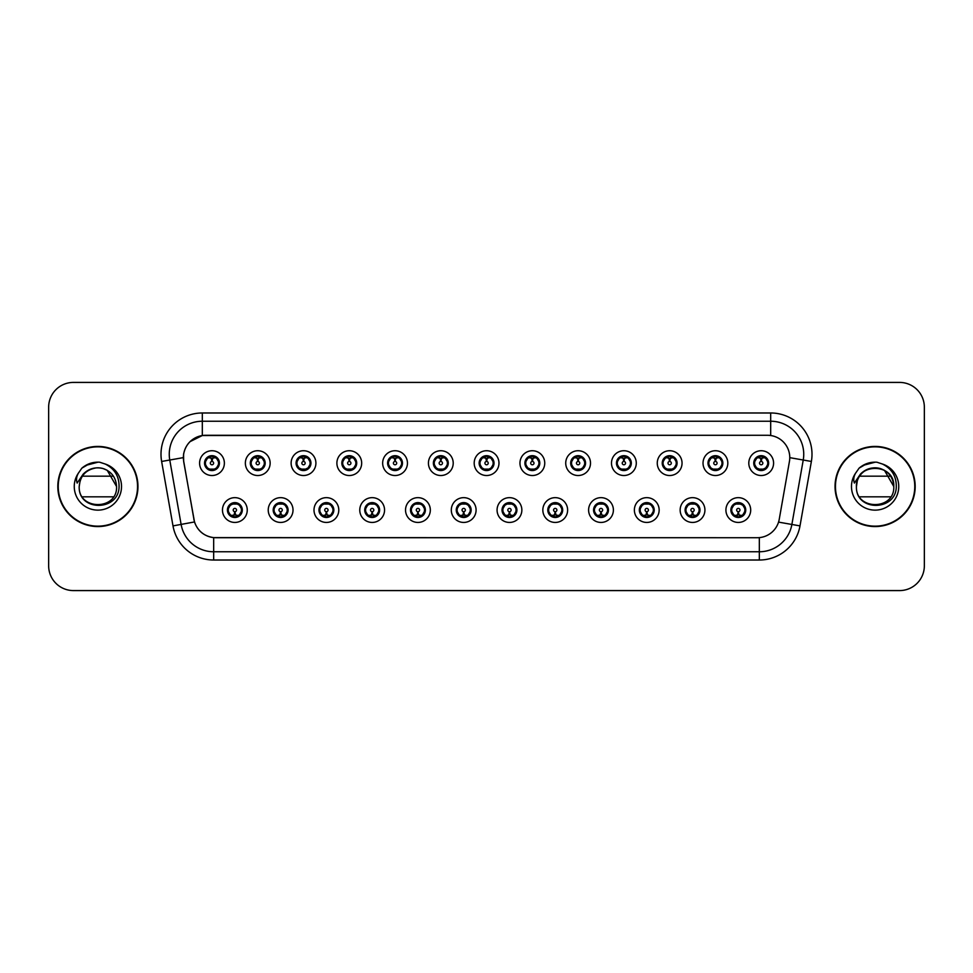<?xml version="1.0" encoding="UTF-8"?>
<svg xmlns="http://www.w3.org/2000/svg" width="973" height="973" viewBox="0 0 973 973"><rect width="100%" height="100%" fill="white"/><g stroke="black" fill="none" stroke-linecap="round" stroke-linejoin="round"><path stroke-width="1.46" d="M293.019 510.047A12.394 12.394 0 0 1 280.625 522.44A12.394 12.394 0 0 1 268.232 510.047A12.394 12.394 0 0 1 280.625 497.653A12.394 12.394 0 0 1 293.019 510.047M273.194 510.047A7.431 7.431 0 0 0 280.625 517.478A7.431 7.431 0 0 0 288.069 510.047A7.431 7.431 0 0 0 280.625 502.615A7.431 7.431 0 0 0 273.194 510.047L276.077 514.839A6.604 6.604 0 0 1 276.077 505.255L273.267 510.047M338.786 510.047A12.394 12.394 0 0 1 326.393 522.44A12.394 12.394 0 0 1 313.999 510.047A12.394 12.394 0 0 1 326.393 497.653A12.394 12.394 0 0 1 338.786 510.047M318.962 510.047A7.431 7.431 0 0 0 326.393 517.478A7.431 7.431 0 0 0 333.836 510.047A7.431 7.431 0 0 0 326.393 502.615A7.431 7.431 0 0 0 318.962 510.047L321.844 514.839A6.604 6.604 0 0 1 321.844 505.255L319.035 510.047M384.554 510.047A12.394 12.394 0 0 1 372.16 522.44A12.394 12.394 0 0 1 359.767 510.047A12.394 12.394 0 0 1 372.16 497.653A12.394 12.394 0 0 1 384.554 510.047M364.729 510.047A7.431 7.431 0 0 0 372.16 517.478A7.431 7.431 0 0 0 379.604 510.047A7.431 7.431 0 0 0 372.16 502.615A7.431 7.431 0 0 0 364.729 510.047L367.612 514.839A6.604 6.604 0 0 1 367.612 505.255L364.802 510.047M430.321 510.047A12.394 12.394 0 0 1 417.928 522.44A12.394 12.394 0 0 1 405.534 510.047A12.394 12.394 0 0 1 417.928 497.653A12.394 12.394 0 0 1 430.321 510.047M410.497 510.047A7.431 7.431 0 0 0 417.928 517.478A7.431 7.431 0 0 0 425.371 510.047A7.431 7.431 0 0 0 417.928 502.615A7.431 7.431 0 0 0 410.497 510.047L413.379 514.839A6.604 6.604 0 0 1 413.379 505.255L410.57 510.047M476.089 510.047A12.394 12.394 0 0 1 463.695 522.44A12.394 12.394 0 0 1 451.302 510.047A12.394 12.394 0 0 1 463.695 497.653A12.394 12.394 0 0 1 476.089 510.047M456.264 510.047A7.431 7.431 0 0 0 463.695 517.478A7.431 7.431 0 0 0 471.139 510.047A7.431 7.431 0 0 0 463.695 502.615A7.431 7.431 0 0 0 456.264 510.047L459.147 514.839A6.604 6.604 0 0 1 459.147 505.255L456.337 510.047M521.856 510.047A12.394 12.394 0 0 1 509.463 522.44A12.394 12.394 0 0 1 497.069 510.047A12.394 12.394 0 0 1 509.463 497.653A12.394 12.394 0 0 1 521.856 510.047M502.032 510.047A7.431 7.431 0 0 0 509.463 517.478A7.431 7.431 0 0 0 516.906 510.047A7.431 7.431 0 0 0 509.463 502.615A7.431 7.431 0 0 0 502.032 510.047L504.914 514.839A6.604 6.604 0 0 1 504.914 505.255L502.104 510.047M567.624 510.047A12.394 12.394 0 0 1 555.23 522.44A12.394 12.394 0 0 1 542.837 510.047A12.394 12.394 0 0 1 555.23 497.653A12.394 12.394 0 0 1 567.624 510.047M547.799 510.047A7.431 7.431 0 0 0 555.23 517.478A7.431 7.431 0 0 0 562.674 510.047A7.431 7.431 0 0 0 555.23 502.615A7.431 7.431 0 0 0 547.799 510.047L550.682 514.839A6.604 6.604 0 0 1 550.682 505.255L547.872 510.047M613.391 510.047A12.394 12.394 0 0 1 600.998 522.44A12.394 12.394 0 0 1 588.604 510.047A12.394 12.394 0 0 1 600.998 497.653A12.394 12.394 0 0 1 613.391 510.047M593.566 510.047A7.431 7.431 0 0 0 600.998 517.478A7.431 7.431 0 0 0 608.441 510.047A7.431 7.431 0 0 0 600.998 502.615A7.431 7.431 0 0 0 593.566 510.047L596.449 514.839A6.604 6.604 0 0 1 596.449 505.255L593.639 510.047M659.159 510.047A12.394 12.394 0 0 1 646.765 522.44A12.394 12.394 0 0 1 634.372 510.047A12.394 12.394 0 0 1 646.765 497.653A12.394 12.394 0 0 1 659.159 510.047M639.334 510.047A7.431 7.431 0 0 0 646.765 517.478A7.431 7.431 0 0 0 654.209 510.047A7.431 7.431 0 0 0 646.765 502.615A7.431 7.431 0 0 0 639.334 510.047L642.216 514.839A6.604 6.604 0 0 1 642.216 505.255L639.407 510.047M704.926 510.047A12.394 12.394 0 0 1 692.533 522.44A12.394 12.394 0 0 1 680.151 510.047A12.394 12.394 0 0 1 692.533 497.653A12.394 12.394 0 0 1 704.926 510.047M685.101 510.047A7.431 7.431 0 0 0 692.533 517.478A7.431 7.431 0 0 0 699.976 510.047A7.431 7.431 0 0 0 692.533 502.615A7.431 7.431 0 0 0 685.101 510.047L687.984 514.839A6.604 6.604 0 0 1 687.984 505.255L685.174 510.047M750.694 510.047A12.394 12.394 0 0 1 738.3 522.44A12.394 12.394 0 0 1 725.919 510.047A12.394 12.394 0 0 1 738.3 497.653A12.394 12.394 0 0 1 750.694 510.047M730.869 510.047A7.431 7.431 0 0 0 738.3 517.478A7.431 7.431 0 0 0 745.744 510.047A7.431 7.431 0 0 0 738.3 502.615A7.431 7.431 0 0 0 730.869 510.047L733.751 514.839A6.604 6.604 0 0 1 733.751 505.255L730.942 510.047M247.251 510.047A12.394 12.394 0 0 1 234.858 522.44A12.394 12.394 0 0 1 222.464 510.047A12.394 12.394 0 0 1 234.858 497.653A12.394 12.394 0 0 1 247.251 510.047M227.427 510.047A7.431 7.431 0 0 0 234.858 517.478A7.431 7.431 0 0 0 242.301 510.047A7.431 7.431 0 0 0 234.858 502.615A7.431 7.431 0 0 0 227.427 510.047L230.309 514.839A6.604 6.604 0 0 1 230.309 505.255L227.487 510.047M270.141 463.124A12.394 12.394 0 0 1 257.748 475.517A12.394 12.394 0 0 1 245.354 463.124A12.394 12.394 0 0 1 257.748 450.73A12.394 12.394 0 0 1 270.141 463.124M250.304 463.124A7.431 7.431 0 0 0 257.748 470.555A7.431 7.431 0 0 0 265.179 463.124A7.431 7.431 0 0 0 257.748 455.68A7.431 7.431 0 0 0 250.304 463.124L253.199 467.916A6.604 6.604 0 0 1 253.199 458.319L250.377 463.136M315.909 463.124A12.394 12.394 0 0 1 303.515 475.517A12.394 12.394 0 0 1 291.122 463.124A12.394 12.394 0 0 1 303.515 450.73A12.394 12.394 0 0 1 315.909 463.124M296.072 463.124A7.431 7.431 0 0 0 303.515 470.555A7.431 7.431 0 0 0 310.946 463.124A7.431 7.431 0 0 0 303.515 455.68A7.431 7.431 0 0 0 296.072 463.124L298.966 467.916A6.604 6.604 0 0 1 298.966 458.319L296.145 463.136M361.676 463.124A12.394 12.394 0 0 1 349.283 475.517A12.394 12.394 0 0 1 336.889 463.124A12.394 12.394 0 0 1 349.283 450.73A12.394 12.394 0 0 1 361.676 463.124M341.839 463.124A7.431 7.431 0 0 0 349.283 470.555A7.431 7.431 0 0 0 356.714 463.124A7.431 7.431 0 0 0 349.283 455.68A7.431 7.431 0 0 0 341.839 463.124L344.734 467.916A6.604 6.604 0 0 1 344.734 458.319L341.912 463.136M407.444 463.124A12.394 12.394 0 0 1 395.05 475.517A12.394 12.394 0 0 1 382.657 463.124A12.394 12.394 0 0 1 395.05 450.73A12.394 12.394 0 0 1 407.444 463.124M387.607 463.124A7.431 7.431 0 0 0 395.05 470.555A7.431 7.431 0 0 0 402.481 463.124A7.431 7.431 0 0 0 395.05 455.68A7.431 7.431 0 0 0 387.607 463.124L390.501 467.916A6.604 6.604 0 0 1 390.501 458.319L387.68 463.136M453.211 463.124A12.394 12.394 0 0 1 440.818 475.517A12.394 12.394 0 0 1 428.424 463.124A12.394 12.394 0 0 1 440.818 450.73A12.394 12.394 0 0 1 453.211 463.124M433.374 463.124A7.431 7.431 0 0 0 440.818 470.555A7.431 7.431 0 0 0 448.249 463.124A7.431 7.431 0 0 0 440.818 455.68A7.431 7.431 0 0 0 433.374 463.124L436.269 467.916A6.604 6.604 0 0 1 436.269 458.319L433.447 463.136M498.979 463.124A12.394 12.394 0 0 1 486.585 475.517A12.394 12.394 0 0 1 474.192 463.124A12.394 12.394 0 0 1 486.585 450.73A12.394 12.394 0 0 1 498.979 463.124M479.142 463.124A7.431 7.431 0 0 0 486.585 470.555A7.431 7.431 0 0 0 494.016 463.124A7.431 7.431 0 0 0 486.585 455.68A7.431 7.431 0 0 0 479.142 463.124L482.036 467.916A6.604 6.604 0 0 1 482.036 458.319L479.215 463.136M544.746 463.124A12.394 12.394 0 0 1 532.353 475.517A12.394 12.394 0 0 1 519.959 463.124A12.394 12.394 0 0 1 532.353 450.73A12.394 12.394 0 0 1 544.746 463.124M524.909 463.124A7.431 7.431 0 0 0 532.353 470.555A7.431 7.431 0 0 0 539.784 463.124A7.431 7.431 0 0 0 532.353 455.68A7.431 7.431 0 0 0 524.909 463.124L527.804 467.916A6.604 6.604 0 0 1 527.804 458.319L524.982 463.136M590.514 463.124A12.394 12.394 0 0 1 578.12 475.517A12.394 12.394 0 0 1 565.727 463.124A12.394 12.394 0 0 1 578.12 450.73A12.394 12.394 0 0 1 590.514 463.124M570.689 463.124A7.431 7.431 0 0 0 578.12 470.555A7.431 7.431 0 0 0 585.551 463.124A7.431 7.431 0 0 0 578.12 455.68A7.431 7.431 0 0 0 570.689 463.124L573.571 467.916A6.604 6.604 0 0 1 573.584 458.319L570.75 463.136M636.281 463.124A12.394 12.394 0 0 1 623.888 475.517A12.394 12.394 0 0 1 611.494 463.124A12.394 12.394 0 0 1 623.888 450.73A12.394 12.394 0 0 1 636.281 463.124M616.456 463.124A7.431 7.431 0 0 0 623.888 470.555A7.431 7.431 0 0 0 631.319 463.124A7.431 7.431 0 0 0 623.888 455.68A7.431 7.431 0 0 0 616.456 463.124L619.339 467.916A6.604 6.604 0 0 1 619.351 458.319A6.604 6.604 0 0 0 617.271 463.124M682.049 463.124A12.394 12.394 0 0 1 669.655 475.517A12.394 12.394 0 0 1 657.261 463.124A12.394 12.394 0 0 1 669.655 450.73A12.394 12.394 0 0 1 682.049 463.124M662.224 463.124A7.431 7.431 0 0 0 669.655 470.555A7.431 7.431 0 0 0 677.086 463.124A7.431 7.431 0 0 0 669.655 455.68A7.431 7.431 0 0 0 662.224 463.124L665.106 467.916A6.604 6.604 0 0 1 665.118 458.319L662.285 463.136M727.816 463.124A12.394 12.394 0 0 1 715.423 475.517A12.394 12.394 0 0 1 703.029 463.124A12.394 12.394 0 0 1 715.423 450.73A12.394 12.394 0 0 1 727.816 463.124M707.991 463.124A7.431 7.431 0 0 0 715.423 470.555A7.431 7.431 0 0 0 722.854 463.124A7.431 7.431 0 0 0 715.423 455.68A7.431 7.431 0 0 0 707.991 463.124L710.874 467.916A6.604 6.604 0 0 1 710.886 458.319L708.052 463.136M773.584 463.124A12.394 12.394 0 0 1 761.19 475.517A12.394 12.394 0 0 1 748.796 463.124A12.394 12.394 0 0 1 761.19 450.73A12.394 12.394 0 0 1 773.584 463.124M753.759 463.124A7.431 7.431 0 0 0 761.19 470.555A7.431 7.431 0 0 0 768.621 463.124A7.431 7.431 0 0 0 761.19 455.68A7.431 7.431 0 0 0 753.759 463.124L756.641 467.916A6.604 6.604 0 0 1 756.653 458.319L753.82 463.136M224.374 463.124A12.394 12.394 0 0 1 211.98 475.517A12.394 12.394 0 0 1 199.587 463.124A12.394 12.394 0 0 1 211.98 450.73A12.394 12.394 0 0 1 224.374 463.124M204.537 463.124A7.431 7.431 0 0 0 211.98 470.555A7.431 7.431 0 0 0 219.412 463.124A7.431 7.431 0 0 0 211.98 455.68A7.431 7.431 0 0 0 204.537 463.124L207.431 467.916A6.604 6.604 0 0 1 207.431 458.319L204.61 463.136M183.727 461.457A22.306 22.306 0 0 1 205.692 435.284L767.466 435.284A22.306 22.306 0 0 1 789.431 461.457L779.239 519.29A22.306 22.306 0 0 1 757.274 537.716L215.897 537.716A22.306 22.306 0 0 1 193.931 519.29L183.727 461.457M57.821 486.5A40.063 40.063 0 0 0 97.884 526.563A40.063 40.063 0 0 0 137.959 486.5A40.063 40.063 0 0 0 97.884 446.437A40.063 40.063 0 0 0 57.821 486.5M835.041 486.5A40.063 40.063 0 0 0 875.116 526.563A40.063 40.063 0 0 0 915.179 486.5A40.063 40.063 0 0 0 875.116 446.437A40.063 40.063 0 0 0 835.041 486.5M757.189 537.716L213.671 537.619C204.196 536.269 197.811 531.1 194.527 522.1L183.654 461.457L183.556 454.282C185.697 443.943 191.949 437.692 202.311 435.527L767.381 435.284M189.966 441.693L202.311 435.527L202.311 421.236L770.689 421.236A33.046 33.046 0 0 1 803.236 460.022L791.876 524.459A33.046 33.046 0 0 1 759.329 551.764L213.671 551.764A33.046 33.046 0 0 1 181.124 524.459L169.764 460.022A33.046 33.046 0 0 1 202.311 421.236L202.311 412.978L770.689 412.978L770.689 435.515M215.811 537.716L213.671 537.619L213.671 560.022A41.304 41.304 0 0 1 172.999 525.894L161.627 461.457A41.304 41.304 0 0 1 202.311 412.978M172.999 525.894L194.491 521.954M193.98 519.983L193.846 519.29M183.313 457.626L169.764 460.022A33.046 33.046 0 0 1 169.266 454.282M924.35 407.188A24.787 24.787 0 0 0 899.563 382.413L73.437 382.413A24.787 24.787 0 0 0 48.65 407.188L48.65 565.812A24.787 24.787 0 0 0 73.437 590.587L899.563 590.587A24.787 24.787 0 0 0 924.35 565.812L924.35 407.188L924.35 565.812M48.65 407.188L48.65 565.812M899.563 382.413L73.437 382.413M73.437 590.587L899.563 590.587M211.214 458.076L211.907 461.47A1.654 1.654 180 0 0 210.326 463.16A1.654 1.654 180 0 0 211.98 464.778A1.654 1.654 180 0 0 213.622 463.16A1.654 1.654 180 0 0 212.053 461.47L212.734 458.076M215.568 457.578L212.187 458.332M218.584 463.124A6.604 6.604 0 0 1 216.529 467.916L219.339 463.124L216.529 458.332A6.604 6.604 0 0 1 218.584 463.124M213.659 456.726A6.604 6.604 0 0 1 213.707 456.738L214.048 455.984M209.219 457.115L211.664 455.899M212.26 456.519L214.729 457.115M213.257 455.802L212.673 456.544L216.529 458.332C219.241 461.53 219.241 464.717 216.529 467.916L213.707 469.497L214.048 470.263M213.257 470.446L212.905 469.667L213.707 469.497M212.905 469.667L213.038 470.482L212.905 469.667M214.741 469.12L209.219 469.12M210.703 470.446L211.275 469.691L209.9 470.263M210.703 455.802L211.044 456.58L207.431 458.332C204.707 461.518 204.707 464.717 207.431 467.916L210.241 469.497M211.044 456.58L210.91 455.765L211.044 456.58M211.761 458.332L208.38 457.578M235.624 515.094L234.931 511.689A1.654 1.654 -0 0 0 236.512 510.01A1.654 1.654 -0 0 0 234.858 508.393A1.654 1.654 -0 0 0 233.216 510.01A1.654 1.654 -0 0 0 234.785 511.689L234.104 515.094M231.27 515.593L234.651 514.826M236.135 517.368L235.794 516.59L239.407 514.839C242.131 511.652 242.131 508.453 239.407 505.255A6.604 6.604 0 0 1 239.407 514.851L242.228 510.034L239.407 505.255L236.597 503.673L236.938 502.907M233.179 516.432A6.604 6.604 0 0 1 233.119 516.42L232.778 517.186M237.619 516.055L235.174 517.259M234.578 516.651L232.109 516.055M233.581 517.368L234.165 516.614M233.581 502.725L233.934 503.503L230.309 505.255C227.597 508.441 227.597 511.64 230.309 514.839L234.152 516.614M234.152 503.479L233.8 502.688L234.165 503.467M232.097 504.038L237.619 504.038M236.135 502.725L235.563 503.479L235.928 502.688M236.597 503.673L235.563 503.479L235.916 502.688M235.916 517.405L235.794 516.59L235.928 517.405M235.065 514.826L238.446 515.593M256.981 458.076L257.675 461.47A1.654 1.654 180 0 0 256.094 463.16A1.654 1.654 180 0 0 257.748 464.778A1.654 1.654 180 0 0 259.39 463.16A1.654 1.654 180 0 0 257.821 461.47L258.502 458.076M261.336 457.578L257.954 458.332M264.352 463.124A6.604 6.604 0 0 1 262.296 467.916L265.106 463.124L262.296 458.332A6.604 6.604 0 0 1 264.352 463.124M259.426 456.726A6.604 6.604 0 0 1 259.475 456.738L259.815 455.984M254.987 457.115L257.431 455.899M258.027 456.519L260.496 457.115M259.025 455.802L258.441 456.544L262.296 458.332C265.009 461.53 265.009 464.717 262.296 467.916L259.475 469.497L259.815 470.263M259.025 470.446L258.672 469.667L259.475 469.497M258.672 469.667L258.806 470.482L258.672 469.667M260.509 469.12L254.987 469.12M256.471 470.446L257.042 469.691L255.668 470.263M256.471 455.802L256.811 456.58L253.199 458.332C250.475 461.518 250.475 464.717 253.199 467.916L256.008 469.497M256.811 456.58L256.677 455.765L256.811 456.58M257.529 458.332A4.792 4.792 0 0 1 257.541 458.332L254.148 457.578M302.749 458.076L303.442 461.47A1.654 1.654 180 0 0 301.861 463.16A1.654 1.654 180 0 0 303.515 464.778A1.654 1.654 180 0 0 305.157 463.16A1.654 1.654 180 0 0 303.588 461.47L304.269 458.076M307.103 457.578L303.734 458.174A4.962 4.962 0 0 0 303.722 458.174L303.722 458.332M310.119 463.124A6.604 6.604 0 0 1 308.064 467.916L310.873 463.124L308.064 458.332A6.604 6.604 0 0 1 310.119 463.124M305.194 456.726A6.604 6.604 0 0 1 305.242 456.738L305.583 455.984M300.754 457.115L303.199 455.899M303.795 456.519L306.264 457.115M304.792 455.802L304.208 456.544M304.792 470.446L304.44 469.667L308.064 467.916C310.776 464.717 310.776 461.53 308.064 458.332L304.221 456.544M304.221 469.691L304.573 470.482L304.208 469.691M306.276 469.12L300.754 469.12M302.238 470.446L302.81 469.691L302.445 470.482M302.238 455.802L302.579 456.58L298.966 458.332C296.242 461.518 296.242 464.717 298.966 467.916L302.81 469.691L302.457 470.482M302.457 455.765L302.579 456.58L302.445 455.765M303.308 458.332L299.915 457.578M348.516 458.076L349.21 461.47A1.654 1.654 180 0 0 347.629 463.16A1.654 1.654 180 0 0 349.283 464.778A1.654 1.654 180 0 0 350.925 463.16A1.654 1.654 180 0 0 349.356 461.47L350.037 458.076M352.871 457.578L349.489 458.332M355.887 463.124A6.604 6.604 0 0 1 353.831 467.916L356.641 463.124L353.831 458.332A6.604 6.604 0 0 1 355.887 463.124M350.961 456.726A6.604 6.604 0 0 1 351.01 456.738L351.35 455.984M346.522 457.115L348.966 455.899M349.562 456.519L352.031 457.115M350.56 455.802L349.976 456.544L353.831 458.332C356.544 461.53 356.544 464.717 353.831 467.916L351.01 469.497L351.35 470.263M350.56 470.446L350.207 469.667L351.01 469.497M350.207 469.667L350.341 470.482L350.207 469.667M352.044 469.12L346.522 469.12M348.006 470.446L348.577 469.691L347.203 470.263M348.006 455.802L348.346 456.58L344.734 458.332C342.01 461.518 342.01 464.717 344.734 467.916L347.543 469.497M348.346 456.58L348.212 455.765L348.346 456.58M349.076 458.332L345.683 457.578M394.284 458.076L394.977 461.47A1.654 1.654 180 0 0 393.396 463.16A1.654 1.654 180 0 0 395.05 464.778A1.654 1.654 180 0 0 396.692 463.16A1.654 1.654 180 0 0 395.123 461.47L395.804 458.076M398.638 457.578L395.257 458.332M401.654 463.124A6.604 6.604 0 0 1 399.599 467.916L402.408 463.124L399.599 458.332A6.604 6.604 0 0 1 401.654 463.124M396.729 456.726A6.604 6.604 0 0 1 396.777 456.738L397.118 455.984M392.289 457.115L394.734 455.899M395.33 456.519L397.799 457.115M396.327 455.802L395.743 456.544L399.599 458.332C402.311 461.53 402.311 464.717 399.599 467.916L396.777 469.497L397.118 470.263M396.327 470.446L395.975 469.667L396.777 469.497M395.975 469.667L396.108 470.482L395.975 469.667M397.811 469.12L392.289 469.12M393.773 470.446L394.345 469.691L392.97 470.263M393.773 455.802L394.114 456.58L390.501 458.332C387.777 461.518 387.777 464.717 390.501 467.916L393.311 469.497M394.114 456.58L393.98 455.765L394.114 456.58M394.843 458.332L391.45 457.578M281.392 515.094L280.698 511.689A1.654 1.654 -0 0 0 282.279 510.01A1.654 1.654 -0 0 0 280.625 508.393A1.654 1.654 -0 0 0 278.983 510.01A1.654 1.654 -0 0 0 280.552 511.689L279.871 515.094M277.037 515.593L280.419 514.826M281.902 517.368L281.562 516.59L285.174 514.839C287.899 511.652 287.899 508.453 285.174 505.255A6.604 6.604 0 0 1 285.174 514.851L287.996 510.034L285.174 505.255L282.365 503.673L282.705 502.907M278.947 516.432A6.604 6.604 0 0 1 278.886 516.42L278.546 517.186M283.386 516.055L280.942 517.259M280.346 516.651L277.877 516.055M279.348 517.368L279.932 516.614L276.077 514.839C273.364 511.64 273.364 508.441 276.077 505.255L278.886 503.673L278.546 502.907M279.348 502.725L279.701 503.503L278.886 503.673M279.701 503.503L279.567 502.688L279.701 503.503M277.864 504.038L283.386 504.038M281.902 502.725L281.331 503.479L281.696 502.688L281.331 503.467L282.365 503.673M281.562 516.59L281.696 517.405L281.562 516.59M280.832 514.826L284.213 515.593M327.159 515.094L326.466 511.689A1.654 1.654 -0 0 0 328.047 510.01A1.654 1.654 -0 0 0 326.393 508.393A1.654 1.654 -0 0 0 324.751 510.01A1.654 1.654 -0 0 0 326.32 511.689L325.639 515.094M322.805 515.593L326.186 514.826M327.67 517.368L327.329 516.59L330.942 514.839C333.666 511.652 333.666 508.453 330.942 505.255A6.604 6.604 0 0 1 330.942 514.851L333.763 510.034L330.942 505.255L328.132 503.673L328.473 502.907M324.714 516.432A6.604 6.604 0 0 1 324.654 516.42L324.313 517.186M329.154 516.055L326.709 517.259M326.113 516.651L323.644 516.055M325.116 517.368L325.7 516.614L321.844 514.839C319.132 511.64 319.132 508.441 321.844 505.255L324.654 503.673L324.313 502.907M325.116 502.725L325.469 503.503L324.654 503.673M325.469 503.503L325.335 502.688L325.469 503.503M323.632 504.038L329.154 504.038M327.67 502.725L327.098 503.479L327.463 502.688L327.098 503.467L328.132 503.673M327.329 516.59L327.463 517.405L327.329 516.59M326.6 514.826L329.993 515.593M372.927 515.094L372.233 511.689A1.654 1.654 -0 0 0 373.814 510.01A1.654 1.654 -0 0 0 372.16 508.393A1.654 1.654 -0 0 0 370.518 510.01A1.654 1.654 -0 0 0 372.087 511.689L371.406 515.094M368.572 515.593L371.954 514.826M373.437 517.368L373.097 516.59L376.709 514.839C379.434 511.652 379.434 508.453 376.709 505.255A6.604 6.604 0 0 1 376.709 514.851L379.531 510.034L376.709 505.255L373.9 503.673L374.24 502.907M370.482 516.432A6.604 6.604 0 0 1 370.433 516.42L370.093 517.186M374.921 516.055L372.477 517.259M371.881 516.651L369.412 516.055M370.883 517.368L371.467 516.614L367.612 514.839C364.899 511.64 364.899 508.441 367.612 505.255L370.433 503.673L370.093 502.907M370.883 502.725L371.236 503.503L370.433 503.673M371.236 503.503L371.102 502.688L371.236 503.503M369.399 504.038L374.921 504.038M373.437 502.725L372.866 503.479L373.231 502.688L372.866 503.467L373.9 503.673M373.097 516.59L373.231 517.405L373.097 516.59M372.367 514.826L375.76 515.593M137.546 486.5A39.65 39.65 0 0 0 97.884 446.85A39.65 39.65 0 0 0 58.234 486.5A39.65 39.65 0 0 0 97.884 526.15A39.65 39.65 0 0 0 137.546 486.5M104.476 469.022L107.225 470.324L116.565 486.5L107.225 470.324L103.187 468.585L107.225 470.324L116.565 486.5C117.709 510.594 78.071 510.594 79.214 486.5L80.078 480.881L79.19 486.5C78.168 511.871 119.193 511.409 119.059 486.5C119.132 476.198 114.534 468.718 105.266 464.048L99.684 462.211C92.946 461.81 87.011 463.793 81.878 468.147L78.509 472.975C76.453 476.442 76.003 479.798 77.159 483.058L83.167 474.143C88.774 468.536 95.451 466.687 103.187 468.585L107.225 470.324L116.565 486.5C117.709 510.594 78.071 510.594 79.214 486.5L80.078 480.881L79.214 486.5C80.139 475.882 85.819 469.679 96.278 467.891M116.565 486.5L107.225 470.324L103.187 468.585L107.225 470.324L116.565 486.5L107.225 470.324L103.187 468.585L107.225 470.324L116.565 486.5C115.982 477.524 111.518 471.564 103.187 468.585A18.682 18.682 0 0 0 80.078 480.881L79.214 486.5M82.328 476.174L113.452 476.174M113.452 496.826L82.328 496.826M81.927 468.11L85.709 465.41L98.078 462.151L85.709 465.41L81.927 468.11L85.709 465.41L98.078 462.151L85.709 465.41L81.927 468.11L85.709 465.41L98.078 462.151L85.709 465.41L81.927 468.11L85.709 465.41L98.078 462.151L85.709 465.41L81.927 468.11L89.893 463.489M90.659 463.245L95.78 462.236M914.766 486.5A39.65 39.65 0 0 0 875.116 446.85A39.65 39.65 0 0 0 835.454 486.5A39.65 39.65 0 0 0 875.116 526.15A39.65 39.65 0 0 0 914.766 486.5M857.298 480.881A18.682 18.682 0 0 1 880.407 468.585L884.445 470.324L893.786 486.5C894.929 510.594 855.291 510.594 856.435 486.5C855.291 462.406 894.929 462.406 893.786 486.5C894.929 510.594 855.291 510.594 856.435 486.5C855.291 462.406 894.929 462.406 893.786 486.5C894.929 510.594 855.291 510.594 856.435 486.5C855.291 462.406 894.929 462.406 893.786 486.5L884.445 470.324L880.407 468.585C888.75 471.564 893.202 477.524 893.786 486.5C894.929 462.406 855.291 462.406 856.435 486.5L857.298 480.881L856.41 486.5C855.291 462.406 894.929 462.406 893.786 486.5C894.929 462.406 855.291 462.406 856.435 486.5C855.389 511.871 896.425 511.409 896.279 486.5C896.364 476.198 891.767 468.718 882.487 464.048L876.916 462.211C870.178 461.81 864.243 463.793 859.098 468.147L855.729 472.975C853.674 476.442 853.224 479.798 854.379 483.058L860.4 474.143C866.006 468.536 872.672 466.687 880.407 468.585A18.682 18.682 0 0 0 857.298 480.881L856.435 486.5M859.548 476.174L890.672 476.174M890.672 496.826L859.548 496.826M869.534 468.682L873.499 467.891M859.147 468.11L862.929 465.41L875.299 462.151L862.929 465.41L859.147 468.11L862.929 465.41L875.299 462.151L862.929 465.41L859.147 468.11L862.929 465.41L875.299 462.151L862.929 465.41L859.147 468.11L862.929 465.41L875.299 462.151L862.929 465.41L859.147 468.11L867.125 463.489M867.88 463.245L873.012 462.236M440.051 458.076L440.745 461.47A1.654 1.654 180 0 0 439.164 463.16A1.654 1.654 180 0 0 440.818 464.778A1.654 1.654 180 0 0 442.46 463.16A1.654 1.654 180 0 0 440.891 461.47L441.572 458.076M444.406 457.578L441.024 458.332M447.422 463.124A6.604 6.604 0 0 1 445.366 467.916L448.176 463.124L445.366 458.332A6.604 6.604 0 0 1 447.422 463.124M442.496 456.726A6.604 6.604 0 0 1 442.557 456.738L442.897 455.984M438.057 457.115L440.501 455.899M441.097 456.519L443.566 457.115M442.095 455.802L441.511 456.544L445.366 458.332C448.079 461.53 448.079 464.717 445.366 467.916L442.557 469.497L442.897 470.263M442.095 470.446L441.742 469.667L442.557 469.497M441.742 469.667L441.876 470.482L441.742 469.667M443.579 469.12L438.057 469.12M439.541 470.446L440.112 469.691L438.738 470.263M439.541 455.802L439.881 456.58L436.269 458.332C433.544 461.518 433.544 464.717 436.269 467.916L439.078 469.497M439.881 456.58L439.747 455.765L439.881 456.58M440.611 458.332L437.218 457.578M485.819 458.076L486.512 461.47A1.654 1.654 180 0 0 484.931 463.16A1.654 1.654 180 0 0 486.585 464.778A1.654 1.654 180 0 0 488.227 463.16A1.654 1.654 180 0 0 486.658 461.47L487.339 458.076M490.173 457.578L486.792 458.332M493.189 463.124A6.604 6.604 0 0 1 491.134 467.916L493.943 463.124L491.134 458.332A6.604 6.604 0 0 1 493.189 463.124M488.264 456.726A6.604 6.604 0 0 1 488.324 456.738L488.665 455.984M483.824 457.115L486.269 455.899M486.865 456.519L489.334 457.115M487.862 455.802L487.278 456.544L491.134 458.332C493.846 461.53 493.846 464.717 491.134 467.916L488.324 469.497L488.665 470.263M487.862 470.446L487.509 469.667L488.324 469.497M487.509 469.667L487.643 470.482L487.509 469.667M489.346 469.12L483.824 469.12M485.308 470.446L485.88 469.691L484.505 470.263M485.308 455.802L485.649 456.58L482.036 458.332C479.312 461.518 479.312 464.717 482.036 467.916L484.846 469.497M485.649 456.58L485.515 455.765L485.649 456.58M486.378 458.332L482.997 457.578M531.586 458.076L532.28 461.47A1.654 1.654 180 0 0 530.699 463.16A1.654 1.654 180 0 0 532.353 464.778A1.654 1.654 180 0 0 533.995 463.16A1.654 1.654 180 0 0 532.426 461.47L533.107 458.076M535.941 457.578L532.559 458.332M538.957 463.124A6.604 6.604 0 0 1 536.901 467.916L539.723 463.124L536.901 458.332A6.604 6.604 0 0 1 538.957 463.124M534.031 456.726A6.604 6.604 0 0 1 534.092 456.738L534.432 455.984M529.592 457.115L532.036 455.899M532.632 456.519L535.101 457.115M533.63 455.802L533.046 456.544M533.63 470.446L533.277 469.667L536.901 467.916C539.614 464.717 539.614 461.53 536.901 458.332L533.058 456.544M533.058 469.691L533.411 470.482L533.046 469.691M535.114 469.12L529.592 469.12M531.076 470.446L531.647 469.691L531.282 470.482M531.076 455.802L531.416 456.58L527.804 458.332C525.079 461.518 525.079 464.717 527.804 467.916L531.647 469.691L531.294 470.482M531.294 455.765L531.416 456.58L531.282 455.765M532.146 458.332L528.765 457.578M418.694 515.094L418.001 511.689A1.654 1.654 -0 0 0 419.582 510.01A1.654 1.654 -0 0 0 417.928 508.393A1.654 1.654 -0 0 0 416.286 510.01A1.654 1.654 -0 0 0 417.855 511.689L417.174 515.094M414.34 515.593L417.721 514.826M419.205 517.368L418.864 516.59L422.477 514.839C425.201 511.652 425.201 508.453 422.477 505.255A6.604 6.604 0 0 1 422.477 514.851L425.298 510.034L422.477 505.255L419.667 503.673L420.008 502.907M416.249 516.432A6.604 6.604 0 0 1 416.201 516.42L415.86 517.186M420.689 516.055L418.244 517.259M417.648 516.651L415.179 516.055M416.651 517.368L417.235 516.614L413.379 514.839C410.667 511.64 410.667 508.441 413.379 505.255L416.201 503.673L415.86 502.907M416.651 502.725L417.003 503.503L416.201 503.673M417.003 503.503L416.87 502.688L417.003 503.503M415.167 504.038L420.689 504.038M419.205 502.725L418.633 503.479L418.998 502.688L418.633 503.467L419.667 503.673M418.864 516.59L418.998 517.405L418.864 516.59M418.135 514.826L421.528 515.593M464.462 515.094L463.768 511.689A1.654 1.654 -0 0 0 465.349 510.01A1.654 1.654 -0 0 0 463.695 508.393A1.654 1.654 -0 0 0 462.053 510.01A1.654 1.654 -0 0 0 463.622 511.689L462.941 515.094M460.107 515.593L463.476 514.997A4.962 4.962 0 0 0 463.489 514.997L463.489 514.826M464.972 517.368L464.632 516.59L468.244 514.839C470.968 511.652 470.968 508.453 468.244 505.255A6.604 6.604 0 0 1 468.244 514.851L471.066 510.034L468.244 505.255L465.435 503.673L465.775 502.907M462.418 517.368L462.771 516.59L461.968 516.42A6.604 6.604 0 0 1 461.968 516.42L461.628 517.186M466.456 516.055L464.012 517.259M463.416 516.651L460.947 516.055M462.99 516.614L462.637 517.405L463.002 516.614M462.418 502.725L462.771 503.503L459.147 505.255C456.434 508.441 456.434 511.64 459.147 514.839L461.968 516.42M462.99 503.479L462.637 502.688L463.002 503.467M460.934 504.038L466.456 504.038M464.972 502.725L464.401 503.479L464.766 502.688M465.435 503.673L464.401 503.479L464.753 502.688M464.753 517.405L464.632 516.59L464.766 517.405M463.902 514.826L467.295 515.593M510.229 515.094L509.536 511.689A1.654 1.654 -0 0 0 511.117 510.01A1.654 1.654 -0 0 0 509.463 508.393A1.654 1.654 -0 0 0 507.821 510.01A1.654 1.654 -0 0 0 509.39 511.689L508.709 515.094M505.875 515.593L509.256 514.826M510.74 517.368L510.399 516.59L514.012 514.839C516.736 511.652 516.736 508.453 514.012 505.255A6.604 6.604 0 0 1 514.012 514.851L516.833 510.034L514.012 505.255L511.202 503.673L511.543 502.907M507.784 516.432A6.604 6.604 0 0 1 507.736 516.42L507.395 517.186M512.224 516.055L509.779 517.259M509.183 516.651L506.714 516.055M508.186 517.368L508.77 516.614L504.914 514.839C502.202 511.64 502.202 508.441 504.914 505.255L507.736 503.673L507.395 502.907M508.186 502.725L508.538 503.503L507.736 503.673M508.538 503.503L508.405 502.688L508.538 503.503M506.702 504.038L512.224 504.038M510.74 502.725L510.168 503.479L510.533 502.688L510.168 503.467L511.202 503.673M510.399 516.59L510.533 517.405L510.399 516.59M509.682 514.826A4.792 4.792 0 0 1 509.67 514.826L513.063 515.593M577.354 458.076L578.047 461.47A1.654 1.654 180 0 0 576.466 463.16A1.654 1.654 180 0 0 578.12 464.778A1.654 1.654 180 0 0 579.762 463.16A1.654 1.654 180 0 0 578.193 461.47L578.874 458.076M581.708 457.578L578.327 458.332M584.724 463.124A6.604 6.604 0 0 1 582.669 467.916L585.491 463.124L582.669 458.332A6.604 6.604 0 0 1 584.724 463.124M579.799 456.726A6.604 6.604 0 0 1 579.859 456.738L580.2 455.984M575.359 457.115L577.804 455.899M578.412 456.519L580.869 457.115M579.397 455.802L578.813 456.544L582.669 458.332C585.381 461.53 585.381 464.717 582.669 467.916L579.859 469.497L580.2 470.263M579.397 470.446L579.044 469.667L579.859 469.497M579.044 469.667L579.178 470.482L579.044 469.667M580.881 469.12L575.359 469.12M576.843 470.446L577.415 469.691L576.04 470.263M576.843 455.802L577.184 456.58L573.571 458.332C570.847 461.518 570.847 464.717 573.571 467.916L576.381 469.497M577.184 456.58L577.05 455.765L577.184 456.58M577.913 458.332L574.532 457.578M623.121 458.076L623.815 461.47A1.654 1.654 180 0 0 622.234 463.16A1.654 1.654 180 0 0 623.888 464.778A1.654 1.654 180 0 0 625.53 463.16A1.654 1.654 180 0 0 623.961 461.47L624.642 458.076M627.476 457.578L624.094 458.332M630.492 463.124A6.604 6.604 0 0 1 628.436 467.916L631.258 463.124L628.436 458.332A6.604 6.604 0 0 1 630.492 463.124M625.566 456.726A6.604 6.604 0 0 1 625.627 456.738L625.967 455.984M621.127 457.115L623.571 455.899M624.18 456.519L626.636 457.115M625.165 455.802L624.581 456.544L628.436 458.332C631.149 461.53 631.149 464.717 628.436 467.916L625.627 469.497L625.967 470.263M625.165 470.446L624.812 469.667L625.627 469.497M624.812 469.667L624.946 470.482L624.812 469.667M626.648 469.12L621.127 469.12M622.611 470.446L623.182 469.691L621.808 470.263M622.611 455.802L622.951 456.58L619.339 458.332C616.614 461.518 616.614 464.717 619.339 467.916L622.148 469.497M622.951 456.58L622.817 455.765L622.951 456.58M619.339 458.332L616.517 463.136M623.681 458.332L620.3 457.578M668.889 458.076L669.582 461.47A1.654 1.654 180 0 0 668.001 463.16A1.654 1.654 180 0 0 669.655 464.778A1.654 1.654 180 0 0 671.297 463.16A1.654 1.654 180 0 0 669.728 461.47L670.409 458.076M673.243 457.578L669.862 458.332M676.259 463.124A6.604 6.604 0 0 1 674.204 467.916L677.026 463.124L674.204 458.332A6.604 6.604 0 0 1 676.259 463.124M671.334 456.726A6.604 6.604 0 0 1 671.394 456.738L671.735 455.984M666.894 457.115L669.339 455.899M669.947 456.519L672.404 457.115M670.932 455.802L670.348 456.544L674.204 458.332C676.916 461.53 676.916 464.717 674.204 467.916L671.394 469.497L671.735 470.263M670.932 470.446L670.579 469.667L671.394 469.497M670.579 469.667L670.713 470.482L670.579 469.667M672.416 469.12L666.894 469.12M668.378 470.446L668.95 469.691L667.575 470.263M668.378 455.802L668.719 456.58L665.106 458.332C662.382 461.518 662.382 464.717 665.106 467.916L667.916 469.497M668.719 456.58L668.585 455.765L668.719 456.58M669.448 458.332L666.067 457.578M714.656 458.076L715.35 461.47A1.654 1.654 180 0 0 713.768 463.16A1.654 1.654 180 0 0 715.423 464.778A1.654 1.654 180 0 0 717.077 463.16A1.654 1.654 180 0 0 715.496 461.47L716.177 458.076M719.011 457.578L715.629 458.332M722.027 463.124A6.604 6.604 0 0 1 719.971 467.916L722.793 463.124L719.971 458.332A6.604 6.604 0 0 1 722.027 463.124M717.101 456.726A6.604 6.604 0 0 1 717.162 456.738L717.502 455.984M712.662 457.115L715.106 455.899M715.714 456.519L718.171 457.115M716.7 455.802L716.116 456.544L719.971 458.332C722.684 461.53 722.684 464.717 719.971 467.916L717.162 469.497L717.502 470.263M716.7 470.446L716.347 469.667L717.162 469.497M716.347 469.667L716.481 470.482L716.347 469.667M718.183 469.12L712.662 469.12M714.146 470.446L714.717 469.691L713.343 470.263M714.146 455.802L714.486 456.58L710.874 458.332C708.149 461.518 708.149 464.717 710.874 467.916L713.683 469.497M714.486 456.58L714.352 455.765L714.486 456.58M715.216 458.332L711.835 457.578M760.424 458.076L761.117 461.47A1.654 1.654 180 0 0 759.536 463.16A1.654 1.654 180 0 0 761.19 464.778A1.654 1.654 180 0 0 762.844 463.16A1.654 1.654 180 0 0 761.263 461.47L761.944 458.076M764.778 457.578L761.397 458.332M767.794 463.124A6.604 6.604 0 0 1 765.739 467.916L768.561 463.124L765.739 458.332A6.604 6.604 0 0 1 767.794 463.124M762.881 456.726A6.604 6.604 0 0 1 762.929 456.738L763.27 455.984M758.429 457.115L760.874 455.899M761.482 456.519L763.939 457.115M762.467 455.802L761.895 456.544L762.26 455.765M762.467 470.446L762.114 469.667L765.739 467.916C768.451 464.717 768.451 461.53 765.739 458.332L761.895 456.544M761.895 469.691L762.26 470.482M763.951 469.12L758.429 469.12M759.913 470.446L760.485 469.691L760.12 470.482M759.913 455.802L760.254 456.58L756.641 458.332C753.917 461.518 753.917 464.717 756.641 467.916L760.485 469.691L760.132 470.482M760.132 455.765L760.254 456.58L760.12 455.765M760.983 458.332L757.602 457.578M555.997 515.094L555.303 511.689A1.654 1.654 -0 0 0 556.884 510.01A1.654 1.654 -0 0 0 555.23 508.393A1.654 1.654 -0 0 0 553.588 510.01A1.654 1.654 -0 0 0 555.157 511.689L554.476 515.094M551.642 515.593L555.024 514.826M556.507 517.368L556.167 516.59L559.779 514.839C562.503 511.652 562.503 508.453 559.779 505.255A6.604 6.604 0 0 1 559.779 514.851L562.601 510.034L559.779 505.255L556.97 503.673L557.31 502.907M553.552 516.432A6.604 6.604 0 0 1 553.503 516.42L553.163 517.186M557.991 516.055L555.547 517.259M554.951 516.651L552.482 516.055M553.953 517.368L554.537 516.614L550.682 514.839C547.969 511.64 547.969 508.441 550.682 505.255L553.503 503.673L553.163 502.907M553.953 502.725L554.306 503.503L553.503 503.673M554.306 503.503L554.172 502.688L554.306 503.503M552.469 504.038L557.991 504.038M556.507 502.725L555.936 503.479L556.301 502.688L555.936 503.467L556.97 503.673M556.167 516.59L556.301 517.405L556.167 516.59M555.449 514.826L558.83 515.593M601.764 515.094L601.071 511.689A1.654 1.654 -0 0 0 602.652 510.01A1.654 1.654 -0 0 0 600.998 508.393A1.654 1.654 -0 0 0 599.356 510.01A1.654 1.654 -0 0 0 600.925 511.689L600.244 515.094M597.41 515.593L600.791 514.826M602.275 517.368L601.934 516.59L605.547 514.839C608.271 511.652 608.271 508.453 605.547 505.255A6.604 6.604 0 0 1 605.547 514.851L608.368 510.034L605.547 505.255L602.737 503.673L603.078 502.907M599.319 516.432A6.604 6.604 0 0 1 599.271 516.42L598.93 517.186M603.759 516.055L601.314 517.259M600.718 516.651L598.249 516.055M599.721 517.368L600.305 516.614L596.449 514.839C593.737 511.64 593.737 508.441 596.449 505.255L599.271 503.673L598.93 502.907M599.721 502.725L600.073 503.503L599.271 503.673M600.073 503.503L599.94 502.688L600.073 503.503M598.237 504.038L603.759 504.038M602.275 502.725L601.703 503.479L602.068 502.688L601.703 503.467L602.737 503.673M601.934 516.59L602.068 517.405L601.934 516.59M601.217 514.826L604.598 515.593M647.532 515.094L646.838 511.689A1.654 1.654 -0 0 0 648.419 510.01A1.654 1.654 -0 0 0 646.765 508.393A1.654 1.654 -0 0 0 645.123 510.01A1.654 1.654 -0 0 0 646.692 511.689L646.011 515.094M643.177 515.593L646.559 514.826M648.054 517.368L647.702 516.59L651.314 514.839C654.038 511.652 654.038 508.453 651.314 505.255A6.604 6.604 0 0 1 651.314 514.851L654.136 510.034L651.314 505.255L648.505 503.673L648.845 502.907M645.087 516.432A6.604 6.604 0 0 1 645.038 516.42L644.698 517.186M649.526 516.055L647.081 517.259M646.486 516.651L644.017 516.055M645.488 517.368L646.072 516.614L642.216 514.839C639.504 511.64 639.504 508.441 642.216 505.255L645.038 503.673L644.698 502.907M645.488 502.725L645.841 503.503L645.038 503.673M645.841 503.503L645.707 502.688L645.841 503.503M644.004 504.038L649.526 504.038M648.054 502.725L647.471 503.479L647.836 502.688L647.471 503.467L648.505 503.673M647.702 516.59L647.836 517.405L647.702 516.59M646.984 514.826L650.365 515.593M693.299 515.094L692.606 511.689A1.654 1.654 -0 0 0 694.187 510.01A1.654 1.654 -0 0 0 692.533 508.393A1.654 1.654 -0 0 0 690.891 510.01A1.654 1.654 -0 0 0 692.46 511.689L691.779 515.094M688.945 515.593L692.326 514.826M693.822 517.368L693.469 516.59L697.094 514.839C699.806 511.652 699.806 508.453 697.094 505.255A6.604 6.604 0 0 1 697.082 514.851L699.903 510.034L697.094 505.255L694.272 503.673L694.613 502.907M691.256 517.368L691.608 516.59L690.806 516.42A6.604 6.604 0 0 1 690.806 516.42L690.465 517.186M695.294 516.055L692.849 517.259M692.253 516.651L689.784 516.055M691.827 516.614L691.475 517.405L691.839 516.614M691.256 502.725L691.608 503.503L687.984 505.255C685.272 508.441 685.272 511.64 687.984 514.839L690.806 516.42M691.827 503.479L691.475 502.688L691.839 503.467M689.772 504.038L695.294 504.038M693.822 502.725L693.238 503.479L693.603 502.688M694.272 503.673L693.238 503.479L693.591 502.688M693.591 517.405L693.469 516.59L693.603 517.405M692.752 514.826L696.133 515.593M739.066 515.094L738.373 511.689A1.654 1.654 -0 0 0 739.954 510.01A1.654 1.654 -0 0 0 738.3 508.393A1.654 1.654 -0 0 0 736.658 510.01A1.654 1.654 -0 0 0 738.227 511.689L737.546 515.094M734.712 515.593L738.093 514.826M739.589 502.725L739.237 503.503L742.861 505.255C745.573 508.453 745.573 511.652 742.861 514.839L745.671 510.034L742.861 505.255A6.604 6.604 0 0 1 742.849 514.851A6.604 6.604 0 0 0 744.917 510.047M736.622 516.432A6.604 6.604 0 0 1 736.573 516.42L736.233 517.186M741.061 516.055L738.616 517.259M738.02 516.651L735.552 516.055M737.023 517.368L737.607 516.614L733.751 514.839C731.039 511.64 731.039 508.441 733.751 505.255L736.573 503.673L736.233 502.907M737.023 502.725L737.376 503.503L736.573 503.673M737.376 503.503L737.242 502.688L737.376 503.503M735.539 504.038L741.061 504.038M739.237 503.503L739.371 502.688L739.237 503.503M739.589 517.368L739.237 516.59L742.861 514.839M739.237 516.59L739.371 517.405L739.237 516.59M738.519 514.826L741.9 515.593M770.689 412.978A41.304 41.304 0 0 1 811.373 461.457L800.001 525.894A41.304 41.304 0 0 1 759.329 560.022L213.671 560.022M759.329 537.631L759.329 560.022M778.546 522.112L800.001 525.894M789.772 457.651L811.373 461.457M161.627 461.457L169.764 460.022M205.364 463.124A6.604 6.604 0 0 1 207.431 458.319M210.241 456.738L209.9 455.984M241.474 510.047A6.604 6.604 0 0 1 239.407 514.851M233.119 503.673L232.778 502.907M236.597 516.42L236.938 517.186M251.131 463.124A6.604 6.604 0 0 1 253.199 458.319M256.008 456.738L255.668 455.984M296.899 463.124A6.604 6.604 0 0 1 298.966 458.319M305.242 469.497L305.583 470.263M301.776 456.738L301.435 455.984M301.776 469.497L301.435 470.263M342.666 463.124A6.604 6.604 0 0 1 344.734 458.319M347.543 456.738L347.203 455.984M388.434 463.124A6.604 6.604 0 0 1 390.501 458.319M393.311 456.738L392.97 455.984M287.242 510.047A6.604 6.604 0 0 1 285.174 514.851M282.365 516.42L282.705 517.186M333.009 510.047A6.604 6.604 0 0 1 330.942 514.851M328.132 516.42L328.473 517.186M378.777 510.047A6.604 6.604 0 0 1 376.709 514.851M373.9 516.42L374.24 517.186M103.187 468.585A18.682 18.682 0 0 0 80.078 480.881M78.509 472.975A23.632 23.632 0 0 0 97.884 510.132A23.632 23.632 0 0 0 105.266 464.048M855.729 472.975A23.632 23.632 0 0 0 875.116 510.132A23.632 23.632 0 0 0 882.487 464.048M434.201 463.124A6.604 6.604 0 0 1 436.269 458.319M439.078 456.738L438.738 455.984M479.969 463.124A6.604 6.604 0 0 1 482.036 458.319M484.846 456.738L484.505 455.984M525.736 463.124A6.604 6.604 0 0 1 527.804 458.319M534.092 469.497L534.432 470.263M530.613 456.738L530.273 455.984M530.613 469.497L530.273 470.263M424.544 510.047A6.604 6.604 0 0 1 422.477 514.851M419.667 516.42L420.008 517.186M470.312 510.047A6.604 6.604 0 0 1 468.244 514.851M461.968 503.673L461.628 502.907M465.435 516.42L465.775 517.186M516.079 510.047A6.604 6.604 0 0 1 514.012 514.851M511.202 516.42L511.543 517.186M571.504 463.124A6.604 6.604 0 0 1 573.584 458.319M576.381 456.738L576.04 455.984M622.148 456.738L621.808 455.984M663.039 463.124A6.604 6.604 0 0 1 665.118 458.319M667.916 456.738L667.575 455.984M708.806 463.124A6.604 6.604 0 0 1 710.886 458.319M713.683 456.738L713.343 455.984M754.586 463.124A6.604 6.604 0 0 1 756.653 458.319M762.929 469.497L763.27 470.263M759.451 456.738L759.11 455.984M759.451 469.497L759.11 470.263M561.847 510.047A6.604 6.604 0 0 1 559.779 514.851M556.97 516.42L557.31 517.186M607.614 510.047A6.604 6.604 0 0 1 605.547 514.851M602.737 516.42L603.078 517.186M653.382 510.047A6.604 6.604 0 0 1 651.314 514.851M648.505 516.42L648.845 517.186M699.149 510.047A6.604 6.604 0 0 1 697.082 514.851M690.806 503.673L690.465 502.907M694.272 516.42L694.613 517.186M740.039 516.42L740.38 517.186M740.039 503.673L740.38 502.907M762.248 455.765L761.883 456.544M761.883 469.691L762.248 470.482"/></g></svg>
